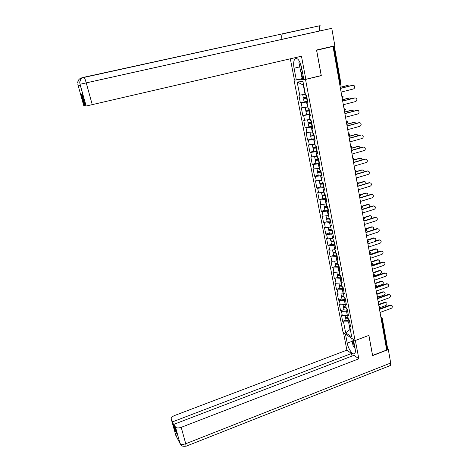 <?xml version="1.0" encoding="UTF-8"?>
<svg xmlns="http://www.w3.org/2000/svg" width="470" height="470" viewBox="0 0 470 470"><rect width="100%" height="100%" fill="white"/><g stroke="black" fill="none" stroke-linecap="round" stroke-linejoin="round"><path stroke-width="0.7" d="M294.061 80.258L343.053 332.407L355.079 340.58L305.524 79.471L294.901 80.053M350.279 329.317L345.644 332.831L351.736 336.949L349.621 325.857L350.549 326.462L349.298 319.911L348.376 319.324L347.571 315.112L348.205 314.16M345.644 332.831L343.535 321.915L342.642 321.333L346.014 320.105M347.6 315.27L342.289 315.482L341.402 314.918L342.642 321.333M342.289 315.482L341.49 311.334L340.597 310.782L343.987 309.565M345.562 304.595L340.233 304.842L339.346 304.307L340.597 310.782M340.233 304.842L339.428 300.659L338.535 300.13L341.948 298.926M343.505 293.826L338.159 294.108L337.272 293.597L338.535 300.13M338.159 294.108L337.343 289.884L336.455 289.385L339.886 288.186M341.431 282.952L336.068 283.275L335.18 282.787L336.455 289.385M336.068 283.275L335.245 279.01L334.358 278.534L337.807 277.353M339.334 271.983L333.953 272.341L333.071 271.883L334.358 278.534M333.953 272.341L333.124 268.035L332.237 267.589L335.703 266.42M337.219 260.903L331.82 261.302L330.939 260.874L332.237 267.589M331.82 261.302L330.98 256.961L330.099 256.538L333.588 255.386M335.087 249.723L329.67 250.163L328.788 249.758L330.099 256.538M329.67 250.163L328.824 245.781L327.943 245.387L331.45 244.247M332.93 238.437L327.496 238.919L326.615 238.543L327.943 245.387M327.496 238.919L326.644 234.495L325.763 234.131L329.288 233.003M330.757 227.045L325.305 227.568L324.423 227.221L325.763 234.131M325.305 227.568L324.441 223.103L323.56 222.768L327.108 221.652M328.559 215.548L323.09 216.112L322.214 215.795L323.56 222.768M323.09 216.112L322.22 211.6L321.345 211.294L324.911 210.196M326.345 203.933L320.851 204.544L319.982 204.256L321.345 211.294M320.851 204.544L319.976 199.991L319.101 199.715L322.69 198.628M324.106 192.212L318.595 192.864L317.726 192.606L319.101 199.715M318.595 192.864L317.708 188.264L316.839 188.024L320.446 186.954M321.786 180.398L315.446 180.85L316.839 188.024M316.322 181.073L315.423 176.432L314.553 176.221L318.184 175.163M319.565 168.425L313.149 168.977L314.553 176.221M314.019 169.165L313.114 164.482L312.245 164.3L315.899 163.26L319.418 163.102M317.262 156.357L310.829 156.986L312.245 164.3M311.698 157.145L310.782 152.415L309.918 152.268L313.59 151.246M314.935 144.173L308.49 144.883L309.918 152.268M309.348 145.007L308.426 140.23L307.568 140.119L311.263 139.108M312.585 131.87L306.123 132.657L307.568 140.119M306.981 132.752L306.052 127.928L305.189 127.846L308.907 126.859M310.212 119.445L303.732 120.314L305.189 127.846M304.589 120.373L303.649 115.502L302.792 115.456L310.059 113.993M307.815 106.89L301.317 107.853L302.792 115.456M302.175 107.871L301.223 102.948L300.371 102.942L304.219 101.967M305.394 94.217L298.885 95.263L300.371 102.942M299.737 95.246L297.169 81.962L302.986 81.598L305.571 95.146L306.464 95.134L307.968 103.006L307.075 103.001L308.032 108.018L308.925 108.041L310.412 115.837L309.513 115.796L310.464 120.761L311.357 120.819L312.832 128.539L311.933 128.457L312.873 133.374L313.772 133.474L315.229 141.112L314.324 140.994L315.258 145.864L316.157 146L317.597 153.561L316.698 153.408L317.614 158.231L318.519 158.396L319.947 165.887L319.042 165.704L319.953 170.475L320.863 170.675L322.273 178.095L321.368 177.871L322.267 182.601L323.178 182.83L324.576 190.18L323.666 189.927L324.559 194.604L325.469 194.868L326.856 202.141L325.945 201.859L326.832 206.495L327.743 206.788L329.118 213.991L328.201 213.68L329.076 218.268L329.993 218.597L331.35 225.729L330.439 225.383L331.303 229.93L332.22 230.288L333.565 237.35L332.648 236.974L333.512 241.474L334.429 241.868L335.762 248.865L334.84 248.454L335.692 252.913L336.614 253.336L337.936 260.268L337.014 259.828L337.86 264.246L338.776 264.692L340.086 271.56L339.164 271.096L339.998 275.467L340.92 275.949L342.219 282.746L341.296 282.253L342.125 286.588L343.047 287.094L344.328 293.832L343.406 293.309L344.228 297.604L345.15 298.133L346.425 304.807L345.497 304.26L346.308 308.514L347.236 309.072L348.493 315.687L347.571 315.112M347.571 310.835L346.507 311.216L347.301 315.382M346.507 311.216L341.49 311.334M345.532 300.124L344.463 300.506L345.262 304.707M344.463 300.506L339.428 300.659M345.497 304.26L346.143 303.338M343.47 289.314L342.395 289.69L343.206 293.932M342.395 289.69L337.343 289.884M343.406 293.309L344.058 292.411M341.39 278.404L340.309 278.781L341.126 283.058M340.309 278.781L335.245 279.01M341.296 282.253L341.96 281.383M339.293 267.395L338.206 267.765L339.029 272.083M338.206 267.765L333.124 268.035M339.164 271.096L339.839 270.25M337.178 256.285L336.079 256.649L336.914 261.009M336.079 256.649L330.98 256.961M337.014 259.828L337.695 259.017M335.039 245.064L333.935 245.422L334.775 249.823M333.935 245.422L328.824 245.781M334.84 248.454L335.533 247.672M332.877 233.743L331.773 234.095L332.619 238.537M331.773 234.095L326.644 234.495M332.648 236.974L333.353 236.216M330.698 222.31L329.588 222.662L330.445 227.145M329.588 222.662L324.441 223.103M330.439 225.383L331.15 224.654M328.501 210.772L327.384 211.118L328.248 215.642M327.384 211.118L322.22 211.6M328.201 213.68L328.924 212.981M326.28 199.121L325.158 199.462L326.027 204.033M325.158 199.462L319.976 199.991M325.945 201.859L326.679 201.195M324.041 187.354L322.908 187.695L323.789 192.306M322.908 187.695L317.708 188.264M323.666 189.927L324.406 189.292M321.774 175.48L320.634 175.809L321.527 180.468M320.634 175.809L315.423 176.432M321.368 177.871L322.12 177.272M319.488 163.489L318.343 163.813L319.242 168.518M318.343 163.813L313.114 164.482M319.042 165.704L319.806 165.135M317.185 151.375L316.028 151.698L316.939 156.451M316.028 151.698L310.782 152.415M316.698 153.408L317.467 152.873M314.853 139.149L313.69 139.467L314.606 144.267M313.69 139.467L308.426 140.23M314.324 140.994L315.112 140.495M312.497 126.8L311.334 127.112L312.256 131.958M311.334 127.112L306.052 127.928M311.933 128.457L312.726 127.993M310.124 114.328L308.949 114.633L309.883 119.527M308.949 114.633L303.649 115.502M309.513 115.796L310.318 115.362M307.721 101.731L306.54 102.031L307.486 106.978M306.54 102.031L301.223 102.948M307.075 103.001L307.891 102.607M339.745 84.483L340.362 84.33L333.647 46.301L334.317 46.125L331.35 46.6M333.647 46.301L316.586 50.278M303.644 85.058L303.303 85.076L305.065 94.3M303.303 85.076L297.169 81.962M372.546 355.438L386.687 350.032L333.03 46.483M382.286 318.319L387.638 348.652L386.587 349.469M372.598 355.479L368.915 335.374L355.079 340.58M320.704 75.676L321.292 75.629L316.639 50.272M321.292 75.629L305.524 79.471M349.592 321.445L348.534 321.832L349.986 329.429L350.35 329.664M348.534 321.832L343.535 321.915M349.621 325.857L350.25 324.887M341.091 92.102L353.475 88.959C354.938 88.107 355.15 86.979 354.098 85.581L352.888 85.299M340.427 88.337L352.347 85.329M340.445 88.436L352.847 85.305M349.128 86.139L347.612 85.522M307.045 98.189L304.554 98.6L306.986 97.866M306.963 97.766L303.526 98.835L307.063 98.283M304.108 101.873L307.662 101.408M347.571 85.534L340.257 87.373M303.326 97.789L306.881 97.308M302.704 94.717L305.424 94.364M305.406 94.276L303.843 94.517M347.083 85.552L340.239 87.279M300.53 63.685L301.534 69.531L302.204 70.788M302.751 73.661L300.63 71.434L298.92 62.492L299.461 61.323M353.452 339.928L353.211 340.668C353.076 342.289 353.563 344.175 354.668 346.32M355.109 348.611L352.999 345.491L351.73 338.306M281.959 39.386L281.953 39.368C281.501 36.742 281.659 34.903 282.423 33.846L83.989 77.233C84.477 77.474 85.229 79.36 86.245 82.885L331.779 28.312L334.857 45.796L316.539 50.026L321.221 75.547L305.835 79.295L303.849 79.436L301.564 67.427C299.754 60.348 297.545 57.516 294.949 58.926C293.597 60.706 293.298 63.814 294.055 68.25L296.323 79.953L294.461 80.082L290.325 58.797M305.835 79.295L301.458 56.212L86.157 106.038L85.305 105.985L81.997 94.106L81.287 94.165L84.571 105.938L83.813 105.885L77.873 84.559M303.626 78.273L296.323 79.953M281.947 39.339L319.424 31.008C319.036 28.476 319.277 26.696 320.152 25.668L282.517 33.758M80.341 85.475L78.267 85.922L80.446 85.505M84.571 105.938L85.246 105.779M275.966 35.197L276.284 35.197M302.116 78.549L300.788 71.605M301.47 72.315L302.651 78.508M86.092 106.038L80.358 85.528M83.989 77.233C81.422 77.955 80.012 79.653 79.759 82.332L79.976 84.106M82.849 77.615L81.78 77.85C79.265 78.566 77.891 80.235 77.662 82.867L77.656 83.02M352.195 341.273L347.224 343.141C348.241 349.046 353.123 355.802 354.774 353.469C355.426 352.618 355.543 351.025 355.12 348.693L353.352 339.411M347.224 343.141L345.462 334.041M343.505 332.713L346.889 350.144L351.519 353.493L172.655 421.802L171.286 419.222L175.804 435.39L179.939 443.351L175.498 427.113C176.585 428.164 178.488 428.235 181.209 427.324L185.738 443.751L390.693 363.01L388.32 349.551L372.581 355.643L368.868 335.404L355.367 340.486L358.839 358.792L181.209 427.324M352.012 356.066L351.519 353.493M175.715 430.526L175.145 430.743L176.485 433.293L173.976 424.293L354.016 355.302L358.839 358.792M346.889 350.144L174.699 415.474C172.038 416.626 170.898 417.877 171.286 419.222M390.693 363.01L390.417 365.49L389.8 365.736M387.521 349.034L388.32 349.551M173.976 424.293L175.392 426.948M175.145 430.743L172.655 421.802M176.309 435.878L175.804 435.343M177.014 437.241L175.809 435.396M181.549 445.495L179.945 443.357M343.323 104.734L355.631 101.532C357.071 100.698 357.294 99.593 356.289 98.207L355.109 97.895M342.659 100.98L354.509 97.919M342.683 101.103L355.014 97.919M345.538 117.242L357.77 113.981C359.186 113.164 359.415 112.077 358.457 110.709L357.312 110.368M344.874 113.505L356.654 110.385M344.898 113.646L357.153 110.397M347.724 129.626L359.885 126.307C361.277 125.513 361.518 124.438 360.607 123.087L359.485 122.723M347.066 125.907L358.774 122.729M347.095 126.066L359.28 122.764M349.892 141.887L361.982 138.515C363.351 137.733 363.598 136.676 362.728 135.342L361.642 134.955M349.239 138.186L360.878 134.955M349.269 138.362L361.377 135.008M352.042 154.031L364.056 150.606C365.407 149.842 365.66 148.796 364.826 147.474L363.774 147.075M351.39 150.341L362.957 147.063M351.425 150.541L363.463 147.128M351.39 98.724L349.827 97.93M309.448 110.785L306.963 111.167L309.372 110.397M309.348 110.274L305.941 111.402L309.466 110.897M306.516 114.392L305.941 111.402M349.727 97.954L342.46 99.828M305.741 110.35L309.284 109.933M305.212 107.36L307.838 107.019M307.821 106.913L306.787 107.095M349.239 97.954L342.436 99.71M353.61 111.19L353.152 110.556L351.378 110.239L352.018 110.221M311.822 123.258L309.342 123.61L311.739 122.805M311.71 122.664L308.332 123.845L311.851 123.387M308.896 126.788L312.433 126.454M351.865 110.25L344.639 112.16M308.126 122.793L311.669 122.429M307.762 119.868L310.229 119.55M351.378 110.239L344.616 112.025M355.784 123.545L355.291 122.746L353.493 122.4L354.192 122.388M314.177 135.607L311.704 135.936L314.078 135.096M314.048 134.937L310.694 136.165L314.207 135.754M311.252 139.067L314.782 138.785M353.981 122.429L346.795 124.374M310.494 135.107L314.025 134.808M310.318 132.246L312.597 131.958M353.493 122.4L346.766 124.215M357.911 135.777L357.406 134.825L355.59 134.449L356.336 134.449M316.51 147.833L314.042 148.132L316.398 147.263M316.363 147.087L313.038 148.367L316.539 148.003M313.59 151.228L317.109 151.005M356.078 134.496L348.934 136.47M312.832 147.304L316.363 147.063M312.879 144.507L314.947 144.243M355.59 134.449L348.904 136.294M360.002 147.903L359.503 146.787L357.664 146.382L358.463 146.387M318.813 159.941L316.357 160.217L318.695 159.318M317.462 159.459L315.358 160.452L318.848 160.129M358.152 146.44L351.055 148.45M315.153 159.383L318.672 159.201M315.452 156.645L317.268 156.404M357.664 146.382L351.713 148.062M354.163 166.063L366.112 162.579C367.44 161.827 367.704 160.799 366.9 159.495L365.02 159.054L365.883 159.077M353.516 162.385L365.02 159.054M353.552 162.602L365.525 159.136M362.053 159.912L361.571 158.631L359.72 158.196L360.566 158.22M321.098 171.938L318.648 172.184L320.969 171.256M319.077 171.574L317.655 172.414L321.139 172.138M318.19 175.192L321.703 175.087M360.208 158.278L354.045 160.059M317.45 171.344L320.963 171.215M318.09 168.665L319.142 168.53M359.72 158.196L354.186 159.794M356.272 177.971L368.151 174.435C369.461 173.7 369.726 172.684 368.956 171.397L367.064 170.933L367.969 170.968M355.626 174.311L367.064 170.933M355.667 174.546L367.564 171.027M364.062 171.814L363.621 170.363L361.759 169.905L362.646 169.94M323.366 183.811L320.922 184.034L322.485 183.294M320.969 183.506L319.929 184.269L323.407 184.034M320.458 187.007L323.959 186.948M362.247 169.999L356.36 171.732M319.723 183.194L323.231 183.124M361.759 169.905L356.395 171.485M358.357 189.768L370.166 186.185C371.459 185.456 371.729 184.457 370.989 183.183L369.085 182.695L370.031 182.748M357.711 186.126L369.085 182.695M357.758 186.379L369.59 182.807M366.03 183.617L365.654 181.984L363.774 181.502L364.708 181.555M325.604 195.579L323.172 195.779L324.094 195.197M322.99 195.291L322.185 196.008L325.651 195.814M322.702 198.704L326.204 198.704M364.268 181.614L358.498 183.347M321.979 194.933L325.481 194.909M363.774 181.502L358.451 183.1M360.42 201.454L372.164 197.817C373.439 197.1 373.715 196.113 373.004 194.856L371.089 194.345L372.076 194.41M359.779 197.823L371.089 194.345M359.826 198.093L371.594 194.474M367.951 195.309L367.663 193.499L365.772 192.994L366.747 193.058M325.058 206.947L324.418 207.634L327.872 207.482M324.929 210.29L328.418 210.343M327.825 207.229L325.399 207.405L325.969 206.912M366.265 193.117L360.514 194.88M324.212 206.553L327.367 206.671M365.772 192.994L360.39 194.645M362.47 213.028L374.144 209.344C375.395 208.639 375.683 207.664 374.995 206.424L373.068 205.889L374.096 205.966M361.829 209.414L373.068 205.889M361.882 209.702L373.574 206.03M369.82 206.906L369.649 204.902L367.757 204.38L368.768 204.456M327.144 218.485L326.627 219.149L330.075 219.038M327.132 221.77L330.616 221.869M330.028 218.773L327.602 218.92L327.978 218.491M368.245 204.515L362.423 206.336M326.421 218.068L329.212 218.315M367.757 204.38L362.211 206.107M364.497 224.496L376.106 220.759C377.339 220.06 377.627 219.102 376.969 217.874L375.037 217.322L376.1 217.416M363.856 220.894L375.037 217.322M363.909 221.2L375.542 217.481M371.623 218.415L371.623 216.2L369.714 215.654L370.765 215.748M329.241 229.912L328.818 230.559L332.261 230.482M329.317 233.143L332.795 233.296M332.084 230.235L329.787 230.329L330.034 229.942M370.207 215.806L364.238 217.704M328.612 229.472L331.279 229.795M369.714 215.654L363.903 217.504M366.5 235.852L378.045 232.074C379.267 231.381 379.56 230.429 378.926 229.219L376.981 228.649L378.08 228.761M365.866 232.262L376.981 228.649M365.924 232.585L377.486 228.82M373.315 229.842L373.574 227.392L371.658 226.828L372.739 226.934M331.338 241.228L330.992 241.862L334.364 241.839M331.479 244.406L334.951 244.606M333.9 241.645L331.955 241.633L332.108 241.286M372.152 226.998L365.919 229.013M330.78 240.769L333.447 241.145M371.658 226.828L365.272 228.896M368.492 247.103L379.971 243.278C381.176 242.596 381.47 241.656 380.859 240.464L378.914 239.87L380.042 239.994M367.517 240.405L374.079 238.079L375.507 238.484C376.112 239.659 375.824 240.587 374.631 241.263L378.914 239.87M367.922 243.865L379.419 240.058M374.079 238.079L374.702 238.026M333.43 252.437L333.142 253.06L336.203 253.148L336.72 255.909L337.084 255.815M333.618 255.562L336.72 255.909M335.733 252.93L334.099 252.831L334.188 252.519M332.93 251.961L335.592 252.384M373.585 237.902L367.235 239.994M370.46 258.247L381.875 254.382C383.068 253.7 383.367 252.772 382.774 251.597L380.823 250.986L381.981 251.127M369.831 254.693L380.823 250.986M369.896 255.046L381.329 251.186M369.796 254.487L376.535 252.214C377.71 251.55 378.003 250.633 377.416 249.47L375.495 248.871L376.635 249.006M335.51 263.535L335.269 264.152L338.053 264.34M335.745 266.619L339.205 266.919M337.818 264.058L336.267 263.647M375.988 249.065L369.238 251.327M335.057 263.053L337.719 263.523M375.495 248.871L369.179 250.986M372.416 269.292L383.767 265.38C384.942 264.71 385.241 263.793 384.672 262.624L382.715 262.002L383.902 262.16M371.788 265.75L382.715 262.002M371.852 266.114L383.22 262.219M371.717 265.368L378.421 263.071C379.584 262.413 379.878 261.508 379.314 260.357L377.387 259.74L378.556 259.892M337.578 274.533L337.378 275.138L339.986 275.402M337.848 277.576L341.296 277.923M339.922 275.067L338.341 274.668M377.88 259.951L371.165 262.237M337.166 274.039L339.828 274.556M377.387 259.74L371.106 261.884M374.349 280.232L385.635 276.278C386.798 275.614 387.104 274.703 386.552 273.558L384.595 272.917L385.805 273.088M373.726 276.701L384.595 272.917M373.791 277.089L385.1 273.146M374.332 275.902L380.289 273.828C381.44 273.176 381.74 272.277 381.188 271.143L379.261 270.514L380.453 270.679M339.634 285.425L339.469 286.03L342.072 286.324M339.933 288.427L343.376 288.821M342.007 285.977L340.403 285.59M379.754 270.738L373.08 273.046M339.258 284.926L341.913 285.49M379.261 270.514L373.01 272.676M376.264 291.071L387.491 287.076C388.637 286.418 388.948 285.519 388.408 284.385L386.452 283.733L387.685 283.915M375.642 287.558L386.452 283.733M375.712 287.957L386.957 283.974M376.541 286.471L382.145 284.491C383.279 283.839 383.579 282.952 383.05 281.83L381.117 281.189L382.333 281.371M341.672 296.223L341.543 296.817L344.14 297.146M341.995 299.184L345.432 299.619M344.069 296.787L342.454 296.406M381.611 281.424L374.972 283.762M341.332 295.712L343.981 296.317M381.117 281.189L374.901 283.375M378.162 301.816L389.33 297.78C390.464 297.122 390.77 296.235 390.253 295.113L388.296 294.449L389.548 294.649M377.545 298.315L388.296 294.449M377.616 298.726L388.802 294.702M378.52 297.017L383.978 295.054C385.1 294.408 385.406 293.533 384.889 292.422L382.956 291.77L384.196 291.964M343.699 306.916L343.594 307.509L346.184 307.873M344.04 309.842L347.471 310.323M346.114 307.498L344.492 307.127M383.45 292.017L376.846 294.379M343.382 306.399L346.032 307.051M382.956 291.77L376.776 293.979M380.042 312.462L391.152 308.385C392.274 307.732 392.579 306.857 392.08 305.747L390.118 305.065L391.393 305.283M379.425 308.972L390.118 305.065M379.502 309.401L390.629 305.336M379.031 306.728L380.383 307.498L385.799 305.524C386.91 304.883 387.215 304.02 386.716 302.921L384.783 302.251L386.04 302.463M345.714 317.514L345.626 318.102L348.217 318.501M346.067 320.399L349.492 320.922M348.141 318.114L346.525 317.749M385.277 302.515L378.708 304.901M345.415 316.991L348.059 317.685M384.783 302.251L378.632 304.484M339.939 85.575L340.362 84.33L341.009 84.089L334.317 46.13M387.127 349.263L381.74 318.748L381.194 318.954M380.923 317.42L382.263 318.178L381.74 318.748L380.912 317.35M341.014 84.118L339.945 85.611M343.264 96.908L342.742 96.168L341.843 95.945L342.63 97.167L342.207 98.418M345.503 109.598L345.004 108.881L344.087 108.646L344.874 109.88L344.451 111.096M347.718 122.165L347.242 121.466L346.314 121.225L347.095 122.464L346.666 123.645M361.207 205.895L362.264 206.166L362.623 206.747M379.413 308.878L379.854 308.056L379.02 306.663M349.909 134.602L349.457 133.927L348.511 133.674L349.292 134.925L349.122 135.983M352.083 146.922L351.648 146.264L350.69 146.006L351.472 147.257L351.272 148.297M354.233 159.124L353.816 158.478L352.847 158.214L353.628 159.477L353.393 160.499M356.36 171.203L355.96 170.575L354.985 170.299L355.761 171.574L355.473 172.584M358.469 183.165L358.081 182.554L357.1 182.272L357.876 183.553L357.511 184.563M360.555 195.009L360.185 194.416L359.197 194.133L359.973 195.42L359.615 196.401M361.606 208.157L362.047 207.17L361.271 205.872M362.64 206.829L361.7 208.128M364.673 218.368L363.328 217.504L364.097 218.809L363.762 219.743M366.7 229.877L365.366 229.025L366.136 230.335L365.807 231.246M368.709 241.28L367.381 240.44L368.151 241.75L367.834 242.638M370.701 252.578L369.379 251.744L370.149 253.06L369.843 253.929M372.675 263.764L371.359 262.942L372.123 264.269L371.829 265.109M374.631 274.85L373.321 274.034L374.085 275.367L373.797 276.19M376.564 285.836L375.26 285.026L376.024 286.365L375.747 287.164M378.479 296.717L377.187 295.912L377.951 297.257L377.68 298.039M380.406 307.615L379.59 308.813M306.669 98.377L307.268 101.496M306.052 95.14L306.481 97.396M78.267 85.922L77.92 84.688M79.759 82.491L80.094 84.242L86.245 82.885L92.285 104.792M86.239 82.861L281.953 39.368M299.766 66.893L294.055 68.25M86.157 106.038L80.029 84.253M179.945 443.304L180.051 443.474C181.15 444.579 183.042 444.673 185.738 443.751L186.026 446.241M307.862 110.791L307.921 111.102M309.078 110.99L309.665 114.081M308.514 108.029L308.89 110.021M310.235 123.205L310.306 123.569M311.457 123.481L312.045 126.542M310.946 120.796L311.275 122.523M312.585 135.501L312.662 135.918M313.819 135.848L314.395 138.879M313.355 133.427L313.637 134.896M314.912 147.68L315 148.138M316.151 148.091L316.727 151.093M315.74 145.935L315.975 147.151M317.221 159.735L317.315 160.246M318.466 160.217L319.036 163.196M318.102 158.32L318.29 159.289M319.5 171.679L319.606 172.232M320.757 172.232L321.321 175.175M320.44 170.581L320.581 171.309M321.762 183.506L321.88 184.105M323.025 184.123L323.583 187.042M322.761 182.724L322.849 183.212M324.006 195.22L324.13 195.867M325.269 195.902L325.822 198.792M326.233 206.882L326.356 207.517M327.496 207.57L328.042 210.431M328.442 218.444L328.559 219.055M329.699 219.126L330.245 221.963M330.633 229.895L330.745 230.482M331.885 230.576L332.419 233.384M332.801 241.239L332.913 241.803M334.047 241.915L334.581 244.7M334.951 252.478L335.057 253.019M337.078 263.617L337.178 264.128M338.353 264.487L338.835 267.013M339.187 274.644L339.281 275.138M340.497 275.726L340.932 278.011M341.279 285.572L341.367 286.048M342.618 286.859L343.012 288.909M343.347 296.406L343.435 296.852M344.721 297.886L345.074 299.713M345.403 307.133L345.485 307.562M346.807 308.813L347.113 310.412M347.436 317.767L347.512 318.172M348.875 319.641L349.134 321.016M342.201 98.383L343.27 96.943M344.445 111.067L345.509 109.639M346.666 123.622L347.73 122.212M348.863 136.053L349.921 134.655M351.037 148.367L352.095 146.981M353.193 160.558L354.245 159.183M355.326 172.631L356.378 171.268M357.441 184.587L358.487 183.235M359.532 196.425L360.572 195.091M363.663 219.772L364.691 218.456M365.695 231.281L366.723 229.971M367.71 242.679L368.733 241.38M369.708 253.97L370.724 252.678M371.259 262.754L371.576 262.894M371.682 265.156L372.698 263.87M373.215 273.816L373.574 273.981M373.644 276.243L374.649 274.962M375.148 284.773L375.548 284.967M375.583 287.223L376.588 285.948M377.069 295.63L377.504 295.859M377.504 298.103L378.509 296.834M378.973 306.387L379.443 306.646M380.853 317.044L381.364 317.332M303.526 98.835L304.125 101.949M302.739 94.74L303.338 97.86M296.823 58.492L294.949 58.926M320.152 25.668L282.317 33.981M282.423 33.846L84.218 77.391M79.759 82.332L80.517 79.73M77.662 82.867L78.443 80.206M77.979 84.676L78.326 85.91M390.417 365.49L186.202 446.177C181.009 446.7 181.743 445.207 180.85 444.82L180.051 443.474L175.498 427.113M176.943 437.1L175.662 434.644M305.165 107.366L305.753 110.438M308.332 123.845L308.913 126.894M307.574 119.897L308.144 122.893M310.694 136.165L311.275 139.185M309.953 132.305L310.511 135.219M313.038 148.367L313.613 151.358M312.315 144.59L312.861 147.433M315.358 160.452L315.928 163.413M314.647 156.757L315.182 159.524M317.655 172.414L318.219 175.351M316.962 168.8L317.479 171.497M319.929 184.269L320.487 187.178M319.253 180.733L319.759 183.359M322.185 196.008L322.737 198.886M321.521 192.553L322.015 195.109M324.418 207.634L324.964 210.484M323.771 204.256L324.247 206.741M326.627 219.149L327.173 221.975M325.992 215.847L326.462 218.268M328.818 230.559L329.358 233.361M328.201 227.327L328.653 229.683M330.992 241.862L331.52 244.635M330.381 238.707L330.821 240.993M333.142 253.06L333.665 255.803M332.548 249.975L332.971 252.202M335.269 264.152L335.791 266.872M334.693 261.138L335.104 263.3M337.378 275.138L337.895 277.835M336.814 272.195L337.219 274.298M339.469 286.03L339.98 288.697M338.917 283.151L339.311 285.196M341.543 296.817L342.048 299.466M341.003 294.009L341.385 295.988M343.594 307.509L344.099 310.13M343.065 304.766L343.435 306.687M345.626 318.102L346.126 320.699M345.115 315.423L345.474 317.291"/></g></svg>
